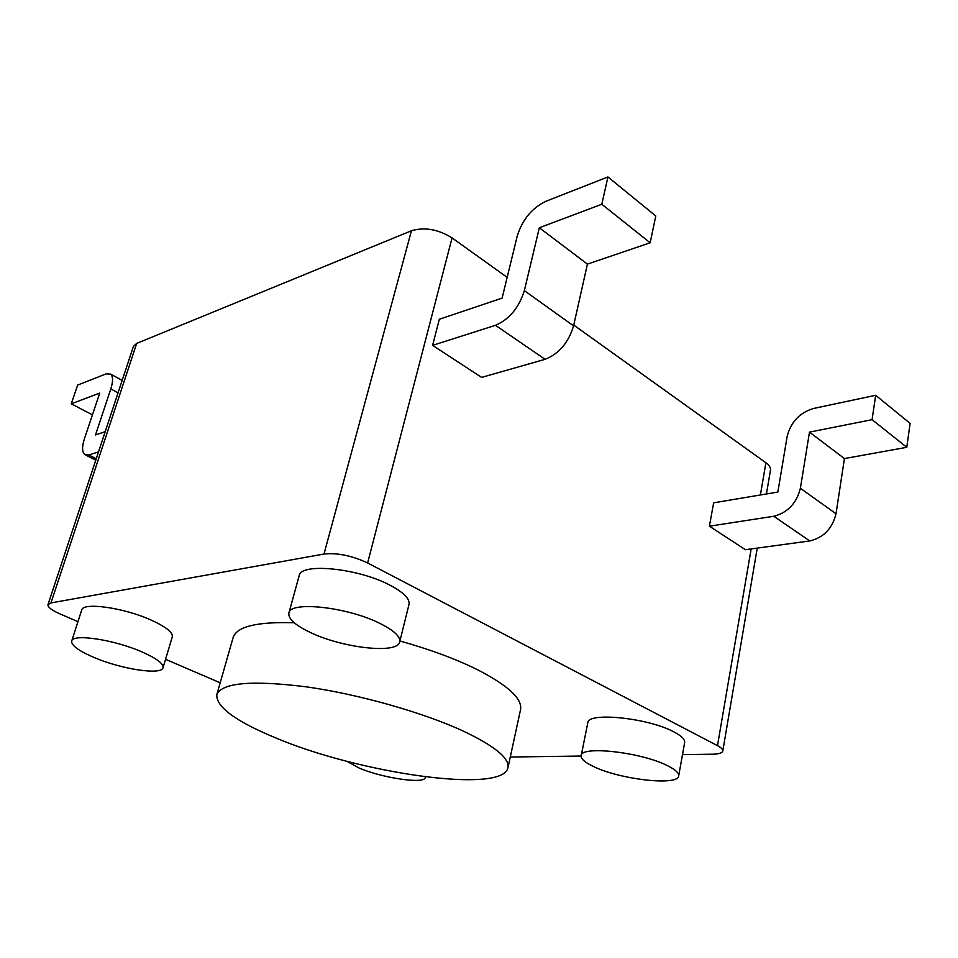 <?xml version="1.0" encoding="UTF-8"?>
<svg xmlns="http://www.w3.org/2000/svg" width="958" height="958" viewBox="0 0 958 958"><rect width="100%" height="100%" fill="white"/><g stroke="black" fill="none" stroke-linecap="round" stroke-linejoin="round"><path stroke-width="1.44" d="M682.479 754.629L712.465 754.209C718.799 754.066 722.236 753 722.787 750.988C722.991 749.407 721.218 747.635 717.482 745.647L367.621 562.969C351.933 555.652 337.396 552.67 324.008 554.035L50.954 602.929L47.972 604.63C47.66 607.133 51.732 610.27 60.186 614.018L77.957 621.658M165.554 659.308L220.196 682.791M510.267 757.024L581.135 756.042M507.956 767.717C509.656 758.245 494.663 745.983 462.965 730.942C422.706 712.357 358.46 694.191 306.261 686.826C251.798 680.072 221.981 682.659 216.819 694.598C215.933 706.645 235.009 720.859 274.048 737.217C357.861 773.178 502.962 794.41 507.956 767.717L520.529 709.71C522.541 698.813 508.039 685.401 477.024 669.474C455.529 658.876 429.831 649.38 399.929 640.974M294.262 622.76C257.091 621.622 236.722 626.544 233.141 637.525L216.819 694.598M399.714 641.872L409.006 604.378C409.988 598.894 403.797 592.559 390.409 585.41C358.639 568.166 300.309 562.394 299.147 575.77L288.885 613.084C288.071 618.676 295.016 625.035 309.697 632.148C341.838 648.003 397.917 654.458 399.714 641.872C400.6 636.759 394.265 630.735 380.685 623.802C348.449 607.097 289.783 600.618 288.885 613.084M163.028 667.726L172.296 636.854C173.015 632.508 166.117 626.975 151.615 620.293C124.372 607.755 82.687 601.828 81.693 610.078L71.694 641.058C71.239 645.429 78.712 650.913 94.135 657.523C121.546 669.271 161.758 675.39 163.028 667.726C163.662 663.678 156.633 658.409 141.94 651.895C114.373 639.693 72.497 633.382 71.694 641.058M678.683 775.92L684.647 742.534C685.066 739.456 681.509 735.924 673.965 731.936C648.291 717.841 587.362 711.746 587.793 722.811L581.183 755.694C580.811 758.796 584.811 762.352 593.194 766.376C619.131 779.369 678.252 786.326 678.683 775.92C679.066 773.058 675.438 769.705 667.81 765.849C641.836 752.234 580.572 745.384 581.183 755.694M766.436 493.957L770.471 470.162C770.831 467.708 769.31 465.241 765.909 462.75L573.746 325.073M507.165 277.365L452.068 237.895C438.069 229.249 424.526 226.878 411.449 230.758L136.683 343.407L133.401 346.437L47.972 604.63M875.672 395.283L813.306 408.527C799.499 412.814 790.769 422.167 787.129 436.585L777.848 492.053L713.65 502.818L709.399 526.182L745.444 549.712L809.761 540.947C823.605 537.63 832.346 528.565 836.011 513.763L844.429 458.571L906.783 447.326L910.1 423.352L875.672 395.283L872.079 419.664L809.486 432.13L800.385 488.269C796.541 503.345 787.68 512.686 773.801 516.266L709.399 526.182M545.066 359.322C558.957 353.825 568.453 342.677 573.567 325.876L587.422 264.121L650.159 242.793L655.787 215.969L607.935 176.955L545.629 201.396C531.786 208.245 522.326 219.801 517.224 236.075L502.112 298.118L439.327 319.254L432.597 345.371L481.623 377.392L545.066 359.322L495.49 325.313L432.597 345.371M809.486 432.13L844.429 458.571M872.079 419.664L906.783 447.326M607.935 176.955L601.816 204.258L539.342 227.753L524.349 290.633C518.937 307.793 509.321 319.349 495.49 325.313M98.506 451.889L88.819 454.978L84.723 454.571C81.993 452.032 81.897 446.727 84.448 438.656L99.728 393.091L71.275 403.797L77.67 385.056L106.17 373.871L110.649 374.123C113.116 376.458 113.176 381.392 110.817 388.924L95.501 434.944L105.2 431.675M650.159 242.793L601.816 204.258M587.422 264.121L539.342 227.753M92.423 414.874L71.275 403.797M346.952 761.311L359.082 768.005C382.398 778.1 424.753 784.351 425.232 777.525L425.256 776.866M717.482 745.647L751.156 548.934M760.389 494.975L765.909 462.75M367.621 562.969L452.068 237.895M324.008 554.035L411.449 230.758M50.954 602.929L136.683 343.407M773.801 516.266L809.761 540.947M800.385 488.269L836.011 513.763M573.567 325.876L524.349 290.633M96.243 458.738L88.819 454.978M118.05 392.828L110.817 388.924M757.239 548.108L722.787 750.988M85.825 455.134L95.776 460.151M110.649 374.123L122.157 380.41M425.388 776.878L425.232 777.525"/></g></svg>
